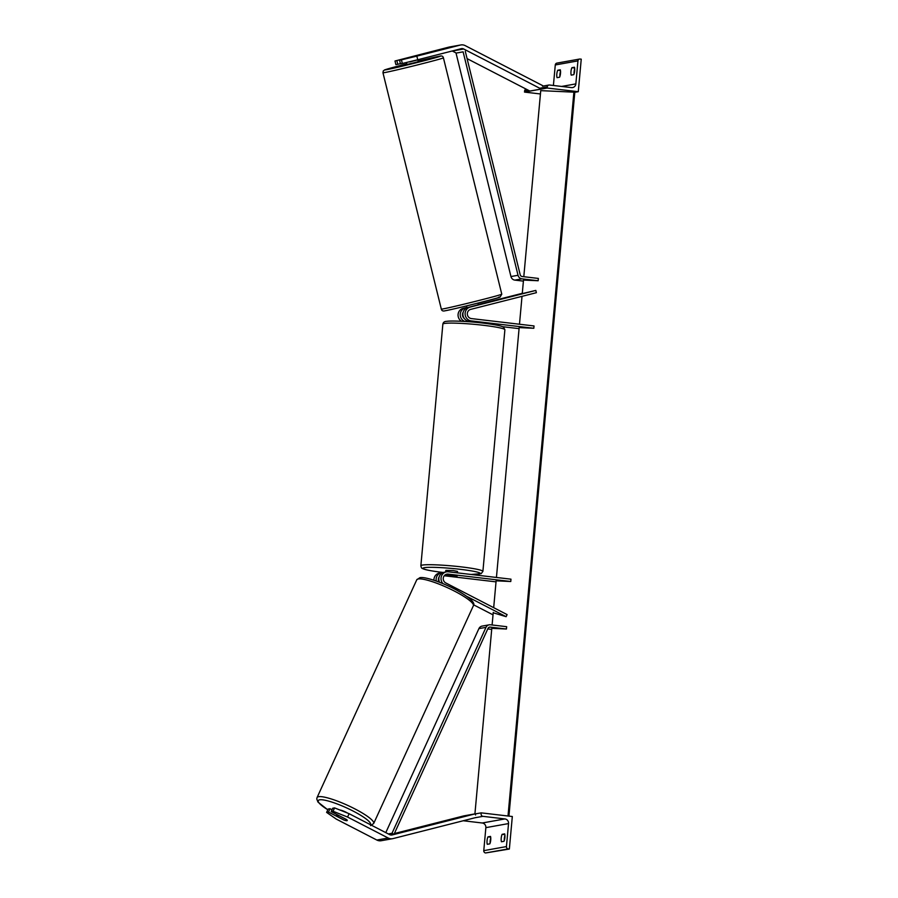 <?xml version="1.0" encoding="UTF-8"?>
<svg xmlns="http://www.w3.org/2000/svg" width="898" height="898" viewBox="0 0 898 898"><rect width="100%" height="100%" fill="white"/><g stroke="black" fill="none" stroke-linecap="round" stroke-linejoin="round"><path stroke-width="1.35" d="M470.687 309.383L536.387 292.692L535.825 290.413L470.125 307.105A7.027 6.679 -100.2 0 0 471.169 320.9L533.816 328.275L534.029 325.952L471.383 318.577A4.681 4.456 -100.2 0 1 470.687 309.383M466.971 307.543L465.243 307.98A7.027 6.679 -100.2 0 0 464.951 321.473M461.493 321.271A7.027 6.679 -100.2 0 1 463.042 308.384L466.938 307.385M478.286 304.512L522.288 293.32M463.121 51.837L456.038 53.105L463.121 51.837L518.034 275.282A4.681 4.456 79.8 0 0 521.929 278.84L538.149 280.748L523.5 280.075L522.266 293.612L521.48 293.792L535.825 290.413M480.06 322.764L468.981 321.293A7.027 6.679 79.8 0 1 467.925 307.498L478.073 304.826M496.437 577.459L519.167 327.602L533.816 328.275M519.078 328.634L502.543 326.692M464.378 318.599A4.681 4.456 -100.2 0 1 463.222 312.122M402.326 63.489L401.428 59.852L416.84 56.114L417.738 59.751L402.326 63.489L400.452 63.814L399.554 60.188L416.852 55.732L394.997 60.997L395.895 64.634L397.769 64.297L396.871 60.66M417.738 59.751L461.246 48.694A3.749 3.57 -100.2 0 1 463.671 48.986L541.213 89.014L541.741 87.869M400.407 63.635L397.769 64.297M394.997 60.997L449.011 47.089A7.487 7.128 -100.2 0 1 449.483 46.988L460.82 44.956A7.487 7.128 -100.2 0 1 465.209 45.63L542.74 85.658M452.266 50.984A3.749 3.57 -100.2 0 1 452.345 51.018L456.274 53.049M416.84 56.114L460.348 45.057A7.487 7.128 -100.2 0 1 460.82 44.956M467.083 58.628L529.876 91.046L541.213 89.014M399.554 60.188L401.428 59.852M574.058 73.928A4.681 1.381 96.7 0 1 574.091 71.874A4.681 1.381 96.7 0 1 574.709 68.798M570.982 71.514A4.681 1.381 -83.3 0 0 571.218 75.129L573.766 74.669A4.681 1.381 96.7 0 0 574.439 67.238L571.891 67.698A4.681 1.381 -83.3 0 0 570.982 71.514M574.619 92.348L578.278 91.697L547.185 88.038L547.286 86.87A2.11 2.009 -100.2 0 1 549.475 85.018L571.476 87.6A4.209 4.007 79.8 0 0 575.854 83.896L577.942 60.896A2.11 2.009 -100.2 0 1 580.13 59.044L581.242 59.167L578.278 91.697M559.892 76.465A4.681 1.381 96.7 0 1 559.925 74.422A4.681 1.381 96.7 0 1 560.543 71.346M556.816 74.051A4.681 1.381 -83.3 0 0 557.052 77.666L559.6 77.206A4.681 1.381 96.7 0 0 560.273 69.775L557.725 70.235A4.681 1.381 -83.3 0 0 556.816 74.051M553.404 85.478L555.278 64.959A2.11 2.009 -100.2 0 1 556.906 63.118L579.569 59.055M540.439 93.964L524.511 92.09L547.185 88.038M524.511 92.09L524.623 90.934A2.11 2.009 -100.2 0 1 526.149 89.115M560.453 70.549L557.725 70.235M574.619 68.012L571.891 67.698M445.7 571.992L445.846 570.365L453.445 570.578L457.509 571.42L457.374 572.857M446.126 575.315L448.674 574.855L457.082 576.067L446.126 575.315M417.839 59.728L418.311 61.636L413.54 62.939L406.951 64.443L406.468 62.478M413.641 56.406L405.492 58.538L413.641 56.406M417.2 60.043L409.713 61.951L417.166 59.885M470.204 306.925L477.691 305.017M331.171 811.59L333.046 811.253L347.582 817.057L349.12 813.7L334.572 807.897L332.709 808.234L331.171 811.59L346.538 819.515A5.848 1.055 24.6 0 1 347.245 820.503A5.848 1.055 24.6 0 1 346.965 820.671A5.848 1.055 24.6 0 1 343.844 819.997L328.488 812.073L326.614 812.398L328.152 809.053L330.015 808.716L328.488 812.073M349.12 813.7L389.721 834.657A3.749 3.57 79.8 0 0 392.145 834.949L475.244 813.835L475.536 815.014M332.013 809.749L330.015 808.716M326.614 812.398L336.256 819.088L376.846 840.045A7.487 7.128 79.8 0 0 381.235 840.719L392.572 838.687A7.487 7.128 79.8 0 0 393.043 838.586L476.142 817.472M347.582 817.057L388.183 838.014A7.487 7.128 79.8 0 0 392.572 838.687M394.379 833.535L463.918 815.867L475.244 813.835M334.572 807.897L333.046 811.253M347.616 813.105A5.848 1.055 -155.4 0 0 339.882 810.018M346.965 820.671A5.848 1.055 -155.4 0 0 347.245 820.503A5.848 1.055 -155.4 0 0 346.695 819.65L339.702 816.035A5.848 1.055 -155.4 0 0 336.885 815.474A5.848 1.055 -155.4 0 0 336.604 815.631A5.848 1.055 -155.4 0 0 337.154 816.495L344.147 820.099A5.848 1.055 -155.4 0 0 346.965 820.671M504.934 835.443A4.681 1.381 -83.3 0 0 504.328 838.519A4.681 1.381 -83.3 0 0 504.283 840.562M501.443 841.763A4.681 1.381 96.7 0 1 501.219 838.148A4.681 1.381 96.7 0 1 502.117 834.332L504.665 833.872A4.681 1.381 -83.3 0 1 503.991 841.303L501.443 841.763M463.222 820.75L482.248 822.995A4.209 4.007 -100.2 0 1 485.863 827.642L483.775 850.642A2.11 2.009 79.8 0 0 485.582 852.965L509.357 849.037L512.32 816.518L481.216 812.858L481.115 814.015A2.11 2.009 79.8 0 0 482.922 816.338L504.912 818.931A4.209 4.007 -100.2 0 1 508.537 823.578L506.438 846.578A2.11 2.009 79.8 0 0 508.246 848.913L509.357 849.037M490.768 837.98A4.681 1.381 -83.3 0 0 490.162 841.056A4.681 1.381 -83.3 0 0 490.117 843.099M487.277 844.3A4.681 1.381 96.7 0 1 487.053 840.685A4.681 1.381 96.7 0 1 487.951 836.869L490.499 836.408A4.681 1.381 -83.3 0 1 489.825 843.851L487.277 844.3M458.519 817.236L462.706 816.17M475.267 813.914L481.216 812.858M490.69 837.194L487.951 836.869M504.856 834.646L502.117 834.332M493.687 607.677L496.123 580.826L510.771 581.5L448.124 574.114A4.681 4.456 79.8 0 0 445.79 582.948L507.089 614.591L506.124 616.69L467.454 596.721M445.812 574.495A4.681 4.456 -100.2 0 1 445.936 574.518L457.082 576.067L444.791 575.18M493.215 612.762L506.124 616.69M473.639 604.837L493.024 614.849M442.95 572.632A7.027 6.679 79.8 0 0 441.58 572.722L439.38 573.126A7.027 6.679 79.8 0 0 433.936 580.265M441.58 572.722A7.027 6.679 79.8 0 0 436.293 581.073M496.033 581.859L444.241 575.764M510.771 581.5L510.984 579.176L448.338 571.79A7.027 6.679 79.8 0 0 442.995 583.655M439.122 576.965A4.681 4.456 79.8 0 0 439.055 582.095M439.571 582.286A7.027 6.679 -100.2 0 1 444.274 572.25L446.463 571.846M465.287 51.298L520.189 274.743A2.346 2.223 79.8 0 0 522.142 276.517L538.362 278.425L538.149 280.748M456.038 53.105L510.951 276.55A4.681 4.456 79.8 0 0 514.846 280.109L523.399 281.119M487.771 628.926L491.711 629.386M390.473 834.949L394.02 834.309L488.007 628.398A2.346 2.223 -100.2 0 1 490.241 627.107L506.45 629.015L491.801 628.342L474.919 813.891M388.306 833.939L392.011 833.277L485.986 627.354A4.681 4.456 -100.2 0 1 490.443 624.784L506.663 626.692L506.45 629.015M385.792 832.637L478.903 628.622A4.681 4.456 -100.2 0 1 482.114 626.097L489.197 624.828M394.02 834.309L392.011 833.277M492.104 624.986L493.26 612.369M519.482 324.234L522.019 296.34M523.803 276.707L540.742 90.642L573.889 92.157L508.01 816.013M508.93 816.114L574.787 92.449L573.889 92.157M463.042 308.384L465.243 307.98M467.925 307.498L470.125 307.105M468.981 321.293L471.169 320.9M452.345 51.018L463.671 48.986M449.011 47.089L460.348 45.057M561.62 86.444L575.854 83.896M555.278 64.959L577.942 60.896M524.623 90.934L528.361 90.26M539.698 88.228L547.286 86.87M483.292 325.278A31.138 2.649 -174.8 0 0 442.86 324.144C443.219 322.247 444.544 321.316 446.8 321.338C450.628 320.586 468.116 321.282 482.866 323.078C499.546 325.166 502.308 326.389 503.576 327.242L504.889 329.779A31.138 2.649 -174.8 0 0 483.292 325.278M443.298 572.497L442.905 572.453C426.101 570.376 423.373 569.04 422.408 568.434C421.757 568.479 421.241 567.581 420.87 565.751A31.138 2.649 5.2 0 1 461.303 566.885A31.138 2.649 5.2 0 1 482.899 571.386L504.889 329.779M470.956 574.462A28.792 2.458 -174.8 0 0 479.7 572.902A28.792 2.458 -174.8 0 0 460.382 569.332A28.792 2.458 -174.8 0 0 424.35 567.671A28.792 2.458 -174.8 0 0 442.961 572.453A28.792 2.458 -174.8 0 0 443.32 572.497M382.963 72.783L383.289 70.908L384.681 69.864L406.805 63.87A28.792 0.606 -13.9 0 0 386.061 69.786A28.792 0.606 -13.9 0 0 421.342 61.479A28.792 0.606 -13.9 0 0 439.201 56.293A28.792 0.606 -13.9 0 0 418.176 61.064L439.346 56.26C441.648 55.575 443.006 56.114 443.421 57.854A31.138 0.651 166.1 0 1 418.041 64.779A31.138 0.651 166.1 0 1 384.467 72.615A31.138 0.651 166.1 0 1 382.963 72.783L441.322 309.114A31.138 0.651 -13.9 0 0 442.826 308.946A31.138 0.651 -13.9 0 0 476.4 301.122A31.138 0.651 -13.9 0 0 501.78 294.185L443.421 57.854M498.682 297.171A28.792 0.606 166.1 0 1 480.823 302.368A28.792 0.606 166.1 0 1 445.543 310.674M376.846 840.045L388.183 838.014M327.826 809.76A28.792 5.22 24.6 0 1 319.621 799.826A28.792 5.22 24.6 0 1 350.287 809.637A28.792 5.22 24.6 0 1 370.515 824.746M373.68 823.5A31.138 5.635 -155.4 0 0 351.309 807.1A31.138 5.635 -155.4 0 0 318.566 796.694A31.138 5.635 -155.4 0 0 317.061 797.57L416.739 579.839A31.138 5.635 24.6 0 1 418.255 578.963A31.138 5.635 24.6 0 1 450.987 589.369A31.138 5.635 24.6 0 1 473.369 605.757L373.68 823.5L370.571 825.632M483.775 850.642L506.438 846.578M485.863 827.642L508.537 823.578M485.582 852.965L508.246 848.913M474.997 817.764L482.922 816.338M482.248 822.995L504.912 818.931M445.936 574.518L448.124 574.114M514.846 280.109L521.929 278.84M510.951 276.55L518.034 275.282M489.017 627.332L490.241 627.107M478.903 628.622L485.986 627.354M508.661 816.08L574.529 92.326M548.914 85.029L542.504 86.186M420.87 565.751L442.86 324.144M471.102 574.473L481.148 573.665L482.899 571.386M501.78 294.185L500.063 297.092C498.682 298.136 448.764 310.427 445.397 310.708C443.096 311.382 441.737 310.854 441.322 309.114M466.567 305.904L467.039 307.801M477.938 303.097L478.353 304.792M416.739 579.839L419.849 577.695C424.743 576.404 442.388 582.454 456.42 589.986C470.013 597.653 475.659 602.906 473.369 605.757M336.604 815.631L337.064 814.621M327.804 809.816L317.993 802.094L316.758 798.995L317.061 797.57"/></g></svg>
